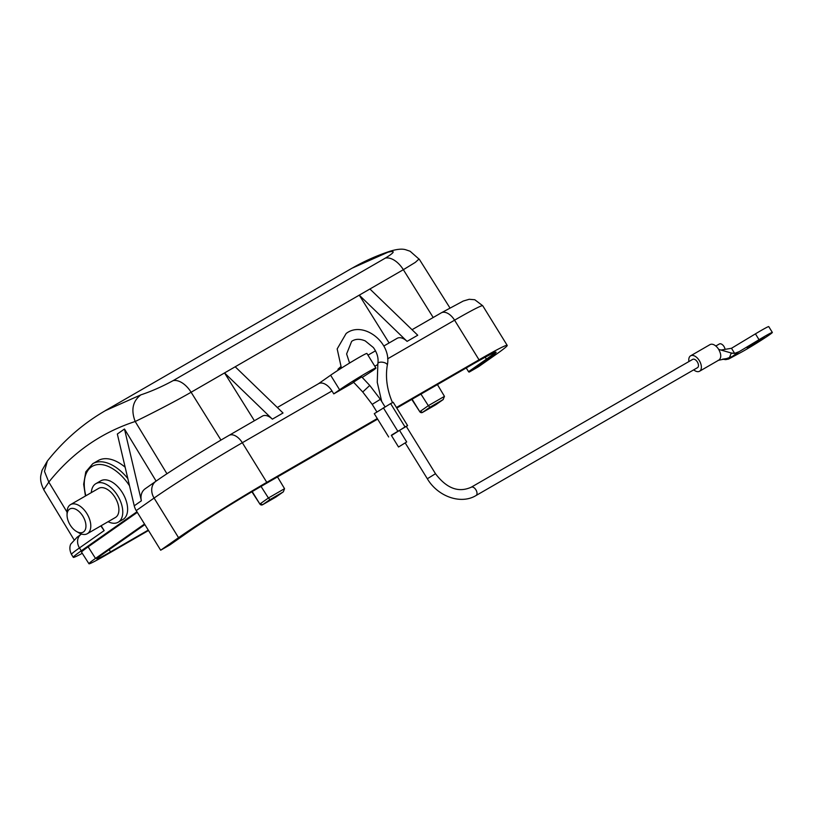 <?xml version="1.0" encoding="UTF-8"?>
<svg xmlns="http://www.w3.org/2000/svg" width="813" height="813" viewBox="0 0 813 813"><rect width="100%" height="100%" fill="white"/><g stroke="black" fill="none" stroke-linecap="round" stroke-linejoin="round"><path stroke-width="1.22" d="M277.507 476.916L284.55 488.684L268.412 497.993L269.967 499.578L283.178 491.946L276.024 496.967M284.55 488.684L283.351 491.835L275.922 497.038A2.053 2.053 0 0 1 275.77 497.139A2.053 1.189 -120 0 0 275.831 497.099L262.69 504.69L260.17 503.806L268.412 497.993L261.034 486.428M251.888 491.774L259.886 504.06L252.213 491.591M275.719 497.16A2.053 1.189 -120 0 0 275.77 497.139L262.64 504.721A2.053 1.189 -120 0 0 262.69 504.69L269.967 499.578M437.424 384.59L444.467 396.368L428.319 405.667L429.884 407.252L422.608 412.364L420.087 411.48L428.319 405.667L420.951 394.102M444.467 396.368L443.095 399.62L435.738 404.772A2.053 1.189 -120 0 1 435.687 404.813A2.053 2.053 0 0 0 435.839 404.711A2.053 1.677 -125 0 1 435.738 404.772L422.608 412.364A2.053 1.189 60 0 1 422.557 412.394A2.053 1.189 60 0 1 422.384 412.465M435.931 404.64A2.053 1.677 -125 0 1 435.839 404.711L443.268 399.508L429.884 407.252M435.636 404.833A2.053 1.189 -120 0 0 435.687 404.813L422.557 412.394A2.053 2.053 0 0 1 419.803 411.734L411.774 399.407M144.877 524.598L102.042 554.639A36.321 1.514 148.3 0 0 96.818 558.897A36.321 1.514 148.3 0 0 110.517 551.885L148.261 530.096M144.521 524.029L95.507 558.419A45.569 1.9 -31.7 0 0 88.952 563.755A45.569 1.9 -31.7 0 0 106.137 554.964L148.515 530.493M82.276 553.318A55.528 2.307 -31.7 0 1 73.282 557.332A55.528 2.307 -31.7 0 1 81.27 550.828L136.95 511.773M95.507 558.419L88.15 546.854A45.792 1.9 148.3 0 0 81.564 552.22L88.952 563.755M88.15 546.854L137.316 512.363M169.958 544.852A0.681 0.559 55 0 1 169.887 544.903L160.679 550.218L136.228 510.594A13.709 11.179 55 0 1 134.236 505.818L117.336 434.02L124.48 429.01L156.116 481.103M377.283 418.543L266.786 482.343A74.715 3.11 -31.7 0 0 178.545 537.688L160.679 550.218M466.245 367.954L468.542 371.683A0.681 0.559 55 0 0 469.396 371.988L478.603 366.673L496.458 354.143A74.715 3.11 -31.7 0 0 507.21 345.393A74.715 3.11 -31.7 0 0 479.03 359.803L396.429 407.496M178.545 537.688L154.084 498.064A13.709 11.179 -125 0 1 155.913 481.245L145.192 488.765A13.709 11.179 55 0 0 141.381 500.808L124.48 429.01M353.716 382.364L333.777 393.878L331.978 390.962A13.709 7.917 -120 0 0 318.625 383.655L277.324 407.496M272.365 419.162L283.026 413.004L235.201 366.775L224.54 372.933L272.365 419.162A13.709 7.917 -120 0 0 262.416 416.104L228.981 435.412A13.709 7.917 -120 0 1 242.325 442.719L331.978 390.962M375.921 368.025L366.927 353.462A23.303 0.965 148.3 0 0 352.629 361.206A23.303 0.965 148.3 0 0 330.627 375.21L339.621 389.783A23.303 0.965 -31.7 0 1 361.622 375.769A23.303 0.965 -31.7 0 1 375.921 368.025A23.303 0.965 -31.7 0 1 372.567 370.758L362.242 377.445M339.621 389.783L333.777 393.878M361.724 376.886L353.513 382.161M330.627 375.21L318.452 383.756M254.388 420.738L224.54 372.933L191.106 392.242A20.559 11.87 -120 0 0 173.067 380.667C162.072 386.642 151.34 391.368 140.883 394.854L105.405 410.636C83.231 423.451 63.881 440.27 47.347 461.062L47.408 460.991M79.999 533.44L80.721 534.619L81.534 534.039M125.151 467.221A41.117 23.74 -120 0 0 98.109 460.605L92.773 463.684L85.782 471.875L83.668 484.274L85.456 496.001M81.27 550.828L79.471 547.921A55.528 2.307 148.3 0 0 71.483 554.415C68.333 548.023 70.812 544.029 70.843 543.988L77.154 537.19A45.67 1.9 148.3 0 1 80.721 534.619A10.965 8.943 55 0 0 79.471 547.921L104.155 530.604L100.812 525.909M91.32 492.617A22.276 12.856 60 0 1 95.893 483.644L100.741 480.849A22.276 12.856 60 0 1 122.428 492.729A22.276 12.856 60 0 1 123.017 519.426L118.17 522.22A22.276 12.856 60 0 1 108.109 521.702M389.102 342.964L359.255 295.16L407.079 341.379L417.74 335.23L369.915 289.001L403.35 269.692A20.559 11.87 -120 0 0 385.311 258.127L173.067 380.667M407.079 341.379A13.709 7.917 -120 0 0 397.13 338.33L383.807 346.023M235.201 366.775L369.915 289.001M166.95 473.766L135.192 421.5C147.458 415.636 174.48 401.886 191.106 392.242L220.973 440.087M74.024 539.751L43.709 489.68L48.81 482.099C72.133 452.892 100.934 432.689 135.192 421.5C130.822 409.915 132.722 401.033 140.883 394.854M67.052 512.119L48.81 482.099L44.471 471.367L47.347 461.062M419.102 259.164L410.098 251.237L405.829 249.784C402.364 248.656 397.252 249.093 390.504 251.085L387.882 252.254C395.707 250.302 394.854 252.264 385.311 258.127M419.02 259.022L415.291 262.396L403.35 269.692L433.197 317.507M95.893 483.644A22.276 12.856 60 0 1 117.58 495.534A22.276 12.856 60 0 1 118.17 522.22M87.316 533.704L115.426 517.475A16.788 9.695 -120 0 0 114.989 497.353A16.788 9.695 -120 0 0 98.637 488.389L70.528 504.619A16.788 9.695 -120 0 0 67.052 512.312L67.052 515.107A13.364 7.713 60 0 1 72.662 508.379A13.364 7.713 60 0 1 82.835 516.123A13.364 7.713 -120 0 1 85.324 529.568A13.364 7.713 -120 0 1 76.503 531.468L78.922 532.871A16.788 9.695 -120 0 0 87.316 533.704A16.788 9.695 -120 0 0 86.879 513.582A16.788 9.695 -120 0 0 70.528 504.619M67.052 515.107A13.364 7.713 60 0 0 70.172 525.005A13.364 7.713 -120 0 0 76.503 531.468M350.901 362.242L349.397 362.74M340.657 366.754L337.934 369.295L339.153 369.559M341.003 367.405L341.023 368.36M388.665 436.977L374.275 413.675L390.626 403.604L405.016 426.906L391.449 435.544M405.016 426.906L407.598 425.585L393.207 402.283L390.626 403.604M407.598 425.585L406.378 426.551M406.693 441.967L399.508 430.311L392.029 434.792L391.338 435.351L398.533 447.008L406.693 441.967L398.533 447.008M399.539 430.382L406.287 426.398L435.494 473.715L427.333 478.755L405.281 443.024M692.564 359.448A4.797 2.774 60 0 1 692.676 359.376A4.797 2.774 60 0 1 697.412 362.039A4.797 2.774 60 0 1 697.595 367.608A4.797 2.774 60 0 1 697.473 367.679A4.797 2.774 60 0 1 697.351 367.75M722.503 359.194L725.724 359.631L728.672 359.011L739.21 351.623L734.637 353.37L731.487 348.279L720.968 350.037M718.682 360.169L719.139 359.915C721.416 357.659 721.273 354.153 718.682 349.377A8.913 5.142 -120 0 0 710.003 344.621A8.913 5.142 -120 0 0 709.79 344.763M725.064 349.346A4.797 2.774 -120 0 0 722.737 344.976A4.797 2.774 -120 0 0 719.332 343.99A4.797 2.774 -120 0 0 719.21 344.062M688.926 361.541A8.913 5.142 60 0 1 690.4 355.952A8.913 5.142 60 0 1 690.623 355.809A8.913 5.142 60 0 1 699.414 360.759A8.913 5.142 60 0 1 699.749 371.104A8.913 5.142 60 0 1 699.536 371.246A8.913 5.142 60 0 1 693.723 369.854M729.81 358.116L722.584 359.194L724.84 359.194L729.474 357.557L731.304 353.015L718.682 349.377M730.379 357.618L724.84 359.194M734.637 353.37L731.304 353.015M739.21 351.623L759.037 339.692A20.559 0.854 -31.7 0 1 772.35 332.446L768.752 326.613A20.559 0.854 148.3 0 0 755.44 333.858L731.487 348.279M772.35 332.446A20.559 0.854 -31.7 0 1 760.501 340.718A20.559 0.854 -31.7 0 1 740.724 352.537L728.672 359.011M747.106 347.72L752.259 345.352L764.19 337.476L747.106 347.72M262.477 504.792A2.053 1.189 -120 0 0 262.64 504.721A2.053 2.053 0 0 1 259.886 504.06M419.803 411.734L412.1 399.213M110.517 551.885L109.155 549.659M468.542 371.683L486.408 359.153A0.681 0.559 55 0 0 487.251 359.458L469.396 371.988M487.251 359.458A61.697 2.571 148.3 0 0 472.861 364.133L472.861 364.133C486.631 356.267 494.202 352.314 495.554 352.263L495.178 352.009M169.927 544.873L187.783 532.342C202.783 521.753 237.711 499.843 260.597 486.682L377.639 419.112L260.597 486.682A61.697 2.571 148.3 0 0 187.752 532.373A0.681 0.559 55 0 0 187.823 532.322M472.851 364.143L396.774 408.055L472.831 364.153M169.887 544.903L187.752 532.373M266.786 482.343L242.325 442.719A74.715 3.11 -31.7 0 0 154.084 498.064L136.228 510.594M141.381 500.808L134.236 505.818M479.03 359.803L454.579 320.18L387.618 358.838M377.689 364.58L374.813 366.236M127.814 478.552A41.117 23.74 -120 0 0 92.773 463.684M101.147 525.726L104.155 530.604M85.843 495.778A39.065 22.551 60 0 1 96.066 464.853A39.065 22.551 60 0 1 129.521 485.788M71.483 554.415L73.282 557.332M495.066 352.375A61.005 2.541 148.3 0 1 486.408 359.153L485.198 357.202M454.579 320.18A13.709 7.917 -120 0 0 441.225 312.873L463.247 301.044L469.213 299.286L474.792 299.743L482.749 305.769A74.715 3.11 -31.7 0 0 454.579 320.18M387.882 252.254L352.273 268.097C364.326 261.125 377.069 255.455 390.474 251.095M353.167 381.785L362.75 391.998L369.742 385.433L380.372 399.315L385.016 406.846M341.419 368.116L337.171 348.919L346.145 333.503C363.086 320.241 392.161 342.659 387.303 365.21A4.797 2.144 9.8 0 0 383.929 362.496A4.797 2.144 9.8 0 0 378.421 362.791A4.797 2.144 -170.2 0 0 377.852 363.584C378.685 358.177 377.202 352.832 373.38 347.547L365.23 340.901C359.803 338.665 355.281 338.818 351.653 341.358L346.612 353.96L349.57 363.055M397.74 431.103L383.36 407.801M376.815 411.825L372.202 404.356L380.372 399.315M475.879 495.605A4.797 2.774 -120 0 0 476.022 495.534A4.797 2.774 -120 0 0 476.144 495.463A4.797 2.774 -120 0 0 475.961 489.893A4.797 2.774 -120 0 0 471.225 487.221A4.797 2.774 -120 0 0 471.113 487.302M731.436 356.765L729.474 357.557M736.395 353.492L731.273 353.167M759.037 339.692L755.44 333.858M155.913 481.245C171.289 470.392 205.933 448.674 228.981 435.412M367.984 355.159L375.494 350.82M412.039 329.722L441.225 312.873M43.811 489.619C39.522 481.52 40.752 476.174 40.792 475.605L42.032 470.321L47.317 461.103M352.293 268.046L105.294 410.646M419.203 259.103L449.935 307.924M507.21 345.393L482.749 305.769M361.612 376.765L369.742 385.433M387.303 365.21C385.291 377.435 387.029 389.945 392.537 402.73M372.202 404.356L362.75 391.998M692.676 359.376L471.225 487.221C458.532 492.922 446.622 488.42 435.494 473.715M427.333 478.755C437.76 496.499 460.849 504.822 476.022 495.534L697.473 367.679M715.816 346.013L719.332 343.99M690.623 355.809L710.003 344.621M699.536 371.246L718.916 360.047M718.062 360.383L724.129 359.102M377.852 363.584L377.262 382.354L381.693 401.459M337.934 369.295L338.391 370.037"/></g></svg>
